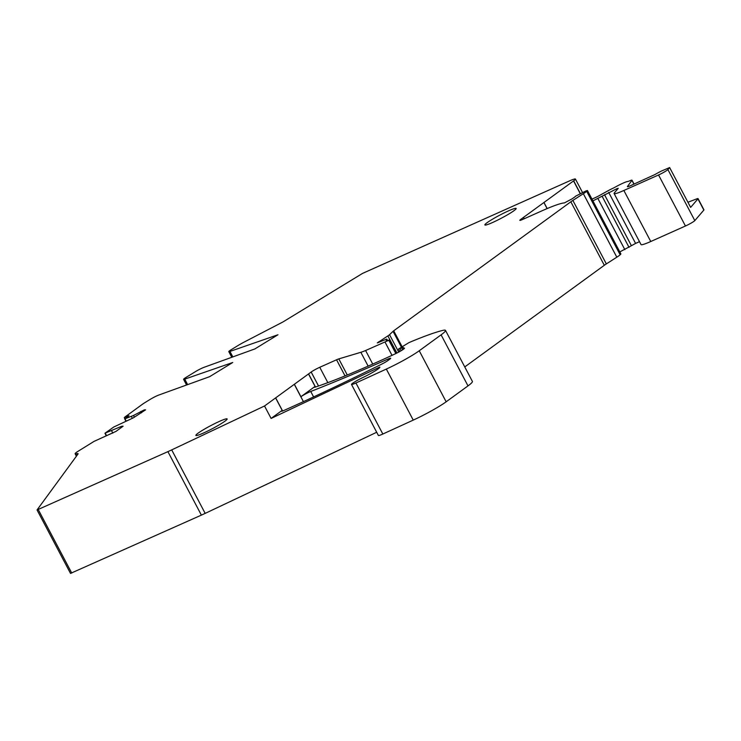<?xml version="1.0" encoding="UTF-8"?>
<svg xmlns="http://www.w3.org/2000/svg" width="741" height="741" viewBox="0 0 741 741"><rect width="100%" height="100%" fill="white"/><g stroke="black" fill="none" stroke-linecap="round" stroke-linejoin="round"><path stroke-width="1.11" d="M580.323 193.457L573.673 180.85A14.144 1.371 -27.8 0 0 575.424 179.053A14.144 1.371 -27.8 0 0 569.338 180.971L362.59 273.373L283.025 321.909L245.002 341.647A14.144 1.371 -27.8 0 0 237.342 345.945L231.312 349.641A7.067 0.685 -27.8 0 0 228.793 351.614A7.067 0.685 -27.8 0 0 229.951 351.429L277.968 334.765L254.858 348.937L204.034 367.314A7.067 0.685 -27.8 0 0 202.302 368.027A7.067 0.685 -27.8 0 0 195.346 371.695L186.093 377.364A7.067 0.685 -27.8 0 0 183.583 379.336A7.067 0.685 -27.8 0 0 184.731 379.142L232.757 362.488L209.638 376.66L158.815 395.036A7.067 0.685 -27.8 0 0 157.083 395.75A7.067 0.685 -27.8 0 0 150.136 399.408L145.662 402.15A14.144 1.371 -27.8 0 0 142.383 404.308L124.701 417.183L129.008 415.71L124.71 418.897L133.5 415.469L144.291 409.875L145.597 409.838L133.38 417.822L113.781 427.011L105.139 433.096L121.82 426.242L123.117 426.205L116.05 431.355L94.033 441.395L76.897 452.001A14.144 1.371 -27.8 0 0 75.137 453.788A14.144 1.371 -27.8 0 0 75.814 453.872L77.416 453.603A14.144 1.371 -27.8 0 1 78.092 453.687A14.144 1.371 -27.8 0 1 77.981 454.048L37.05 509.956L167.901 451.64A28.278 2.751 -27.8 0 0 171.699 449.889L264.528 405.994L275.615 397.917A7.067 0.685 -27.8 0 1 275.68 397.871L294.288 384.32A7.067 0.685 -27.8 0 1 294.362 384.264L308.506 373.964A7.067 0.685 -27.8 0 1 308.58 373.909L311.164 372.028A7.067 0.685 -27.8 0 1 319.751 367.286L336.544 359.783A7.067 0.685 -27.8 0 1 338.804 358.894L360.848 352.299A21.211 2.066 -27.8 0 0 365.6 350.521L388.821 340.258L386.209 340.767L386.774 339.072L377.28 342.916L387.876 335.895A7.067 0.685 -27.8 0 0 389.544 334.682L393.054 331.32A7.067 0.685 -27.8 0 1 393.703 330.801L570.839 201.793A14.144 1.371 -27.8 0 1 572.867 200.422L583.343 193.707A14.144 1.371 -27.8 0 0 586.668 191.28L587.418 190.483L585.899 190.965L575.6 196.18A14.144 1.371 -27.8 0 1 571.802 199.005L564.383 202.932A56.557 5.493 -27.8 0 0 541.476 211.046L522.85 219.373A7.067 0.685 -27.8 0 1 519.812 220.327A7.067 0.685 -27.8 0 1 520.691 219.438L523.415 217.446A7.067 0.685 -27.8 0 1 523.507 217.382L543.903 202.525L547.099 208.601M592.902 200.876L616.744 188.77L618.263 188.288L614.298 192.956A22.628 2.195 -27.8 0 0 614.113 193.54L641.03 244.576A22.628 2.195 -27.8 0 0 650.765 241.51L685.453 226.005A7.067 0.685 -27.8 0 0 694.817 220.614L703.848 210.074A7.067 0.685 -27.8 0 0 703.95 209.833L698.041 198.625A7.067 0.685 -27.8 0 0 696.429 198.986L687.935 202.256M608.676 192.373L635.593 243.419L639.492 241.668M635.593 243.419L631.406 245.706L604.489 194.67M619.809 251.912L631.406 245.706M572.867 200.422L606.342 263.916L616.818 257.192A14.144 1.371 -27.8 0 0 620.143 254.774L620.893 253.978L587.418 190.483M606.342 263.916A14.144 1.371 -27.8 0 0 604.313 265.287L570.839 201.793M464.755 366.925L604.313 265.287M379.846 367.314L379.716 367.073A14.144 1.371 -27.8 0 1 379.846 367.156A14.144 1.371 -27.8 0 1 363.914 377.03L361.849 378.03A9.188 0.889 -27.8 0 0 351.493 384.449L378.401 435.495A9.188 0.889 -27.8 0 0 382.365 434.245A9.188 0.889 -27.8 0 0 382.828 434.031L413.246 420.11A28.278 2.751 -27.8 0 0 446.156 401.798L468.006 385.885A35.355 3.436 -27.8 0 0 472.397 381.411L445.48 330.375A35.355 3.436 -27.8 0 0 442.738 330.403A134.334 13.051 -27.8 0 0 412.839 340.98A66.458 6.456 -27.8 0 0 408.949 342.62L398.538 349.03L402.872 347.427L404.456 348.168A7.067 0.685 -27.8 0 1 404.493 348.205A7.067 0.685 -27.8 0 1 403.623 349.094L403.252 349.363A7.067 0.685 -27.8 0 1 395.324 353.809A212.102 20.609 -27.8 0 1 375.548 362.831A212.102 20.609 -27.8 0 1 315.314 387.089A7.067 0.685 -27.8 0 1 314.277 387.247A7.067 0.685 -27.8 0 1 315.073 386.413L308.506 373.964M70.552 573.377L201.376 515.125A28.278 2.751 -27.8 0 0 205.174 513.383L376.706 432.262M547.182 208.564L543.968 202.478A21.211 2.066 -27.8 0 0 543.903 202.525M543.968 202.478L573.543 180.943A21.211 2.066 -27.8 0 1 573.673 180.85M492.487 222.55A17.673 1.714 -27.8 0 0 508.595 214.158A17.673 1.714 -27.8 0 0 516.153 208.462A17.673 1.714 -27.8 0 0 508.548 210.852A17.673 1.714 -27.8 0 0 492.441 219.243A17.673 1.714 -27.8 0 0 484.883 224.949A17.673 1.714 -27.8 0 0 492.487 222.55M203.488 433.022A17.673 1.714 -27.8 0 0 219.595 424.63A17.673 1.714 -27.8 0 0 227.154 418.934A17.673 1.714 -27.8 0 0 219.549 421.333A17.673 1.714 -27.8 0 0 203.442 429.724A17.673 1.714 -27.8 0 0 195.883 435.421A17.673 1.714 -27.8 0 0 203.488 433.022M121.82 426.242L122.163 426.899M111.604 430.808L112.827 433.133M140.799 411.44L141.522 412.802M133.5 415.469L134.436 417.239M131.352 416.423L132.333 418.295M580.175 193.521L573.543 180.943M614.113 193.54A22.628 2.195 -27.8 0 0 623.857 190.474L658.545 174.969A7.067 0.685 -27.8 0 0 667.9 169.569L669.632 167.549L690.64 207.387L697.939 198.866A7.067 0.685 -27.8 0 0 698.041 198.625M524.23 218.752L523.507 217.382M351.493 384.449A9.188 0.889 -27.8 0 0 355.448 383.199A9.188 0.889 -27.8 0 0 355.921 382.995L386.339 369.074A28.278 2.751 -27.8 0 0 419.239 350.762L441.099 334.849A35.355 3.436 -27.8 0 0 445.48 330.375M313.61 396.935L310.738 391.48A469.081 45.581 -27.8 0 0 387.812 359.135A7.067 0.685 -27.8 0 1 390.711 358.236A7.067 0.685 -27.8 0 1 389.84 359.135L387.913 360.543A7.067 0.685 -27.8 0 1 381.365 364.313A336.479 32.697 -27.8 0 1 284.424 410.245A7.067 0.685 -27.8 0 1 281.376 411.199A7.067 0.685 -27.8 0 1 282.173 410.366L271.095 418.443L379.716 367.073M271.095 418.443L264.528 405.994M282.173 410.366L275.615 397.917M310.738 391.48A7.067 0.685 -27.8 0 0 309.432 392.035A7.067 0.685 -27.8 0 0 300.929 396.713L294.362 384.264M315.073 386.413L300.929 396.713M144.291 409.875L144.643 410.533M633.953 184.157L631.953 180.359L627.46 186.491A7.067 0.685 -27.8 0 0 627.405 186.676A7.067 0.685 -27.8 0 0 630.452 185.713L655.016 174.506A10.707 1.037 -27.8 0 1 661.361 171.078L669.632 167.549M631.953 180.359A7.067 0.685 -27.8 0 0 632.008 180.183A7.067 0.685 -27.8 0 0 629.016 181.119L627.859 181.508A11.31 1.102 -27.8 0 0 623.116 183.12A11.31 1.102 -27.8 0 0 614.78 187.353L612.724 188.399A7.16 0.695 -27.8 0 0 607.972 190.798L599.497 195.485A7.16 0.695 -27.8 0 1 594.69 197.903L591.976 199.116M187.621 384.616L184.731 379.142M105.268 433.216L106.621 435.782M125.016 418.832L126.183 421.045M125.785 417.155L126.127 417.813M229.951 351.429L232.831 356.903M703.848 210.074L697.939 198.866M667.9 169.569L694.817 220.614M685.453 226.005L658.545 174.969M623.857 190.474L650.765 241.51M617.031 189.326L616.744 188.77M602.137 196.319L629.044 247.364M624.858 249.652L597.95 198.616M524.128 218.799L523.415 217.446M520.691 219.438L521.043 220.105M620.782 254.163L587.307 190.669M586.668 191.28L620.143 254.774M616.818 257.192L583.343 193.707M393.703 330.801L402.039 346.593M401.344 347.038L393.054 331.32M389.544 334.682L398.723 352.095M396.917 353.031L387.876 335.895M378.41 341.971L378.697 342.518M386.774 339.072L387.469 340.406L386.774 339.109M396.185 353.392L389.136 340.026M388.821 340.258L395.842 353.568M392.008 355.347L385.116 342.268M365.6 350.521L372.742 364.081M368.138 366.119L360.848 352.299M338.804 358.894L347.288 374.992M345.047 375.909L336.544 359.783M319.751 367.286L327.846 382.643M318.528 385.996L311.164 372.028M308.58 373.909L315.499 387.034M402.872 347.427L403.715 349.03M402.687 349.761L401.668 347.825M400.057 348.548L401.196 350.697M468.006 385.885L441.099 334.849M419.239 350.762L446.156 401.798M413.246 420.11L386.339 369.074M355.921 382.995L382.828 434.031M171.699 449.889L205.174 513.383M201.376 515.125L167.901 451.64M38.263 509.576L71.738 573.062M77.786 454.307L77.416 453.603M75.814 453.872L76.777 455.687M282.599 410.986L275.68 397.871M388.377 360.2L387.812 359.135M303.421 401.641L294.288 384.32M186.565 385.005L183.583 379.336M106.287 435.791L104.963 433.281M125.905 421.166L124.71 418.897M124.849 418.739L124.266 417.637M231.785 357.282L228.793 351.614M582.509 192.484L575.424 179.053M396.611 353.188L389.488 339.665M399.834 351.484L398.538 349.03M70.525 573.451L37.05 509.956M76.406 456.197L75.137 453.788M634.074 184.101L632.008 180.183"/></g></svg>
